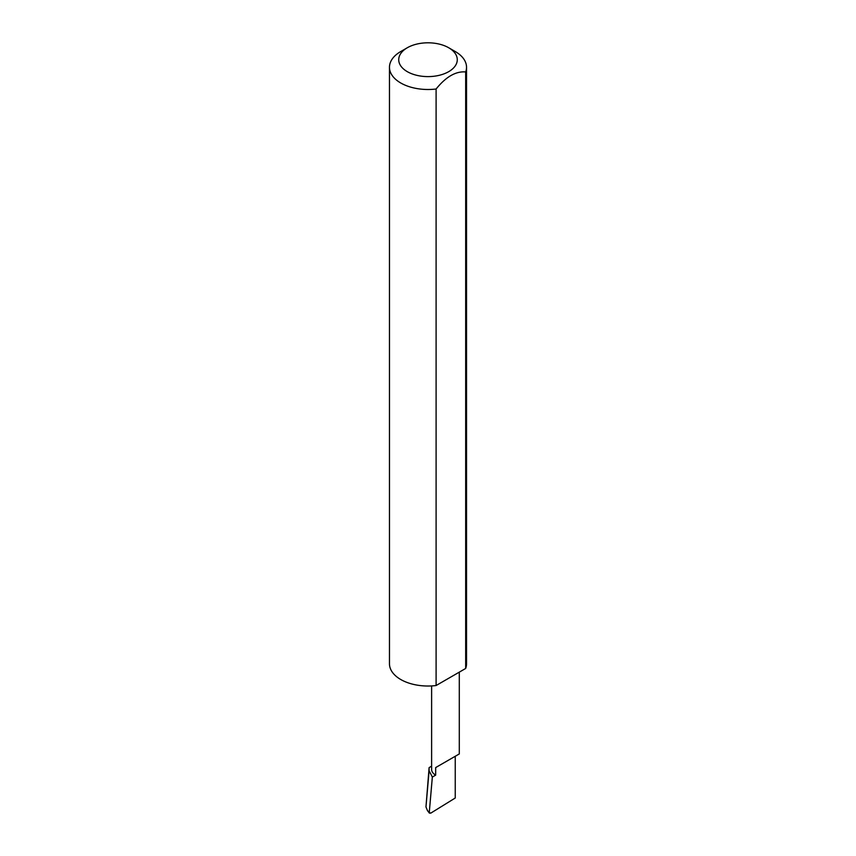 <?xml version="1.0" encoding="UTF-8"?>
<svg xmlns="http://www.w3.org/2000/svg" width="856" height="856" viewBox="0 0 856 856"><rect width="100%" height="100%" fill="white"/><g stroke="black" fill="none" stroke-linecap="round" stroke-linejoin="round"><path stroke-width="1.28" d="M431.617 766.173L429.113 767.618L429.091 770.742L432.344 777.055L435.672 775.129L435.672 767.575L455.242 756.276C460.432 753.291 460.432 753.291 455.242 756.276L435.672 767.575M432.344 777.055L429.284 812.365L427.433 810.568L429.466 813.179L429.284 812.365L430.664 813.2L455.242 798.017L455.242 756.276L459.298 753.943L459.298 672.131M435.672 775.129A13.846 7.993 180 0 1 431.617 769.48L431.617 685.923M455.242 51.531L448.705 47.754A29.286 16.906 180 0 1 448.705 71.658A29.286 16.906 180 0 1 407.296 71.658A29.286 16.906 180 0 1 407.296 47.754A29.286 16.906 180 0 1 448.705 47.754L455.242 51.531A38.531 22.245 0 0 1 466.531 67.26L466.531 663.785A38.531 22.245 0 0 1 465.675 668.461L436.1 685.528A38.531 22.245 0 0 1 400.758 679.514A38.531 22.245 0 0 1 389.469 663.785L389.469 67.26A38.531 22.245 0 0 0 400.758 82.989A38.531 22.245 0 0 0 436.1 89.003L436.1 685.528M407.296 47.754L400.758 51.531A38.531 22.245 0 0 0 389.469 67.26M429.113 767.618L425.967 806.908L429.091 770.742M425.967 806.908L427.433 810.568M436.1 89.003C445.955 76.794 455.809 71.102 465.675 71.936A38.531 22.245 0 0 0 466.531 67.26M465.675 71.936L465.675 668.461"/></g></svg>

